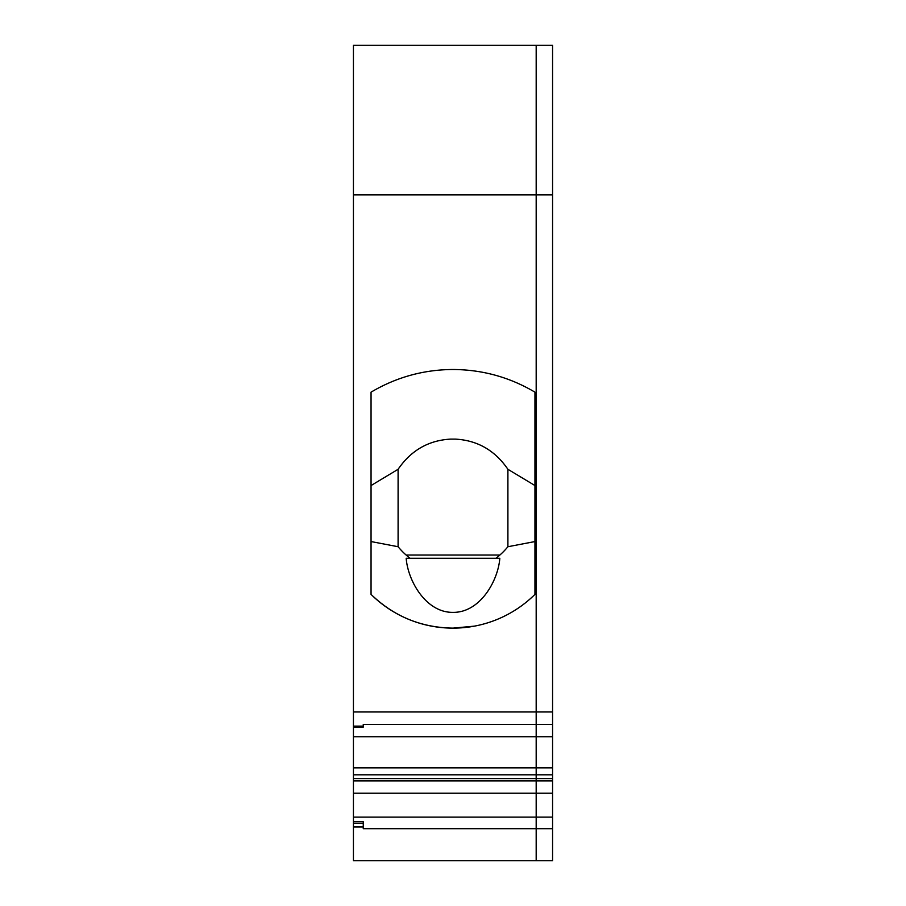 <?xml version="1.0" encoding="UTF-8"?>
<svg xmlns="http://www.w3.org/2000/svg" width="906" height="906" viewBox="0 0 906 906"><rect width="100%" height="100%" fill="white"/><g stroke="black" fill="none" stroke-linecap="round" stroke-linejoin="round"><path stroke-width="1.36" d="M353.431 726.136L353.431 727.11L363.261 727.11L363.261 726.136L353.431 726.136L353.431 45.3L536.182 45.3L536.182 194.881L552.569 194.881L552.569 828.696L536.182 828.696L536.182 860.7L353.431 860.7L353.431 821.742L363.261 821.742L363.261 823.305L353.431 823.305M552.569 817.11L536.182 817.11L536.182 828.696L536.182 724.392L363.261 724.392L363.261 726.136M552.569 194.881L552.569 45.3L536.182 45.3L536.182 724.392L552.569 724.392M552.569 828.696L552.569 860.7L536.182 860.7L536.182 828.696L363.261 828.696L363.261 826.963L353.431 826.963M353.431 194.881L536.182 194.881L536.182 711.957L552.569 711.957M552.569 767.858L536.182 767.858L536.182 736.737L552.569 736.737M552.569 774.811L536.182 774.811L536.182 767.858L353.431 767.858L353.431 821.742M353.431 817.11L536.182 817.11L536.182 778.571L552.569 778.571M353.431 780.893L552.569 780.893M353.431 793.18L552.569 793.18M353.431 711.957L536.182 711.957L536.182 736.737L353.431 736.737L353.431 767.858M353.431 778.571L536.182 778.571L536.182 774.811L353.431 774.811M353.431 727.11L353.431 736.737M474.393 626.148L453 628.13A116.364 116.364 180 0 0 534.948 594.381L534.948 392.151C509.648 377.202 482.332 369.648 453 369.501C423.668 369.648 396.352 377.202 371.052 392.151L371.052 594.381C393.884 616.408 421.199 627.654 453 628.13A116.364 116.364 180 0 1 371.052 594.381M363.261 823.305L363.261 826.963M494.336 620.542L495.004 620.293M513.272 611.312L513.838 610.961M455.48 439.116L450.52 439.116L455.48 439.116C477.507 440.373 494.982 450.429 507.904 469.285L534.948 485.548M371.052 485.548L398.096 469.285C411.018 450.429 428.493 440.373 450.52 439.116M371.052 541.562L398.096 546.726A70.974 70.974 180 0 0 410.112 558.3L406.182 558.3C407.87 580.746 425.922 612.728 453 612.365C480.078 612.716 498.141 580.735 499.818 558.3L495.888 558.3A70.974 70.974 180 0 0 507.904 546.726L507.904 469.285M507.904 546.726L534.948 541.562M398.096 469.285L398.096 546.726M406.182 558.3L499.818 558.3M499.897 555.027L406.103 555.027L499.897 555.027M495.888 558.3L410.112 558.3"/></g></svg>
